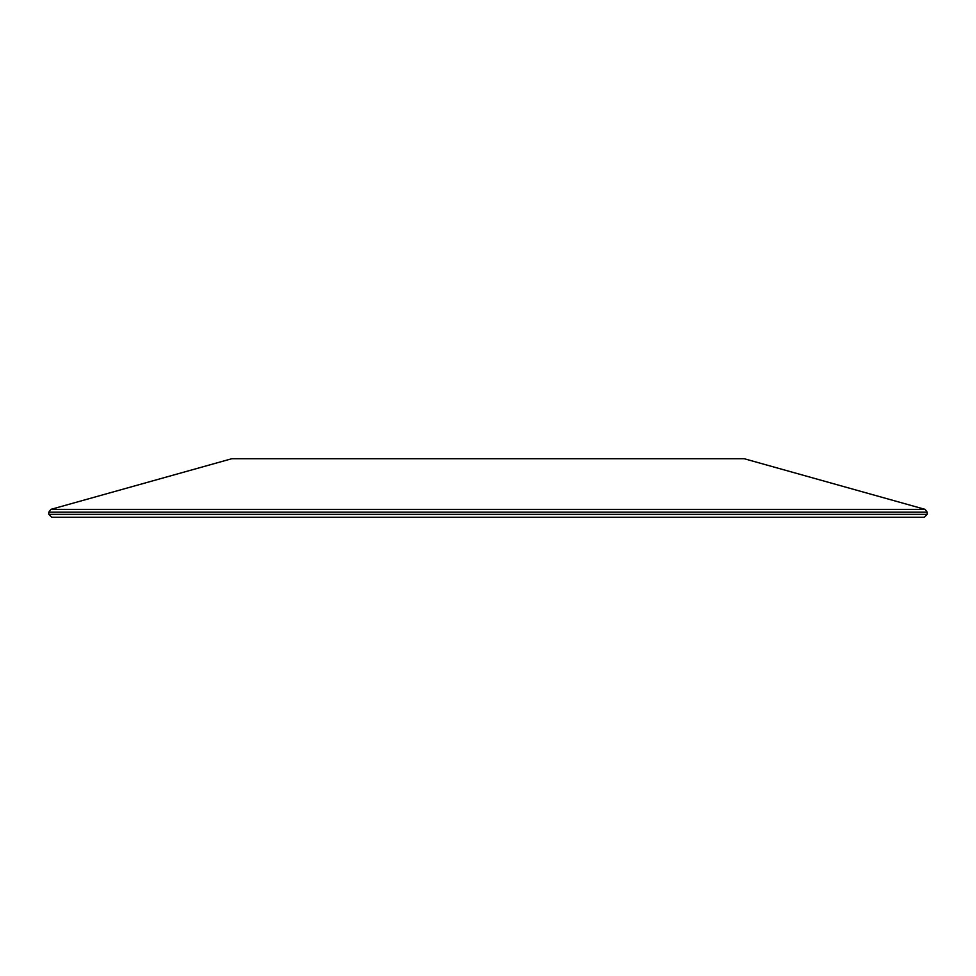 <?xml version="1.0" encoding="UTF-8"?>
<svg xmlns="http://www.w3.org/2000/svg" width="976" height="976" viewBox="0 0 976 976"><rect width="100%" height="100%" fill="white"/><g stroke="black" fill="none" stroke-linecap="round" stroke-linejoin="round"><path stroke-width="1.46" d="M48.8 514.352L48.8 512.18L50.935 509.362L231.8 458.72L744.2 458.72L925.065 509.362L927.2 512.18L927.2 514.352L924.272 517.28L51.728 517.28L48.8 514.352L927.2 514.352M48.8 512.18L927.2 512.18M925.065 509.362L50.935 509.362"/></g></svg>
